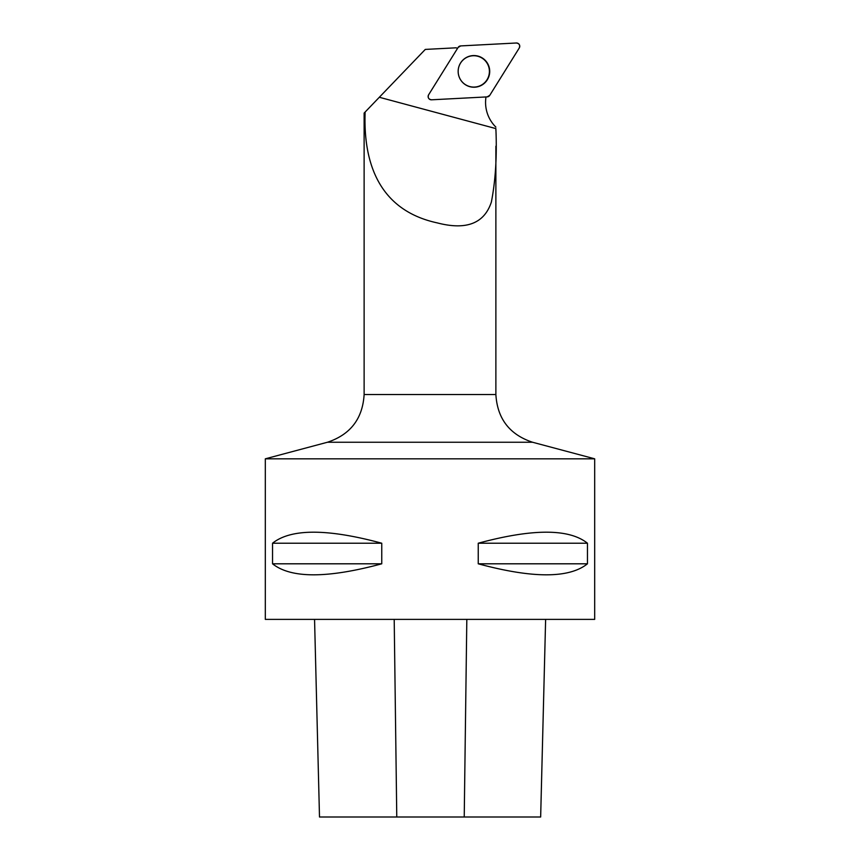 <?xml version="1.0" encoding="UTF-8"?>
<svg xmlns="http://www.w3.org/2000/svg" width="860" height="860" viewBox="0 0 860 860"><rect width="100%" height="100%" fill="white"/><g stroke="black" fill="none" stroke-linecap="round" stroke-linejoin="round"><path stroke-width="1.29" d="M431.548 99.803L487.158 96.89A3.268 3.257 87 0 0 489.748 95.352L519.257 47.999A3.268 3.257 87 0 0 516.322 43L460.713 45.913A3.268 3.257 87 0 0 458.111 47.45L428.613 94.804A3.268 3.257 87 0 0 431.548 99.803M487.534 63.371A15.835 15.781 87 0 0 459.1 65.984A15.835 15.781 87 0 0 481.944 85.043A15.835 15.781 87 0 0 487.534 63.371M265.321 458.821L265.321 619.383L594.679 619.383L594.679 458.821L265.321 458.821L327.456 442.244C350.439 434.601 362.662 418.691 364.124 394.514L495.876 394.514L495.876 146.221M495.876 130.526L495.876 128.591C497.069 155.757 495.575 180.234 491.382 202.014C484.331 223.471 466.313 230.437 437.342 222.912C379.969 210.528 363.178 164.41 365.124 112.047L364.124 113.079L364.124 394.514M365.124 112.047L425.291 49.418L456.112 47.805A34.583 34.486 -93 0 0 457.552 48.353M495.876 127.108L495.672 126.904A34.583 34.486 -93 0 1 486.007 96.944M540.66 817L545.627 619.383L540.65 817L319.501 817L314.556 619.383L319.501 817M272.545 543.219C290.949 528.524 327.348 528.524 381.754 543.219L381.754 563.805C327.348 578.49 290.949 578.49 272.545 563.805L272.545 543.219L381.754 543.219M478.246 543.219C532.652 528.524 569.051 528.524 587.455 543.219L587.455 563.805C569.051 578.49 532.652 578.49 478.246 563.805L478.246 543.219L587.455 543.219M478.246 563.805L587.455 563.805M272.545 563.805L381.754 563.805M458.165 71.412A15.673 15.62 -93 0 1 482.675 58.523A15.673 15.62 -93 0 1 483.976 83.291A15.673 15.62 -93 0 1 458.165 71.412M460.723 45.913L458.111 47.45L428.613 94.794C427.603 97.642 428.581 99.308 431.559 99.803L487.147 96.89L489.759 95.342L519.257 47.999C520.268 45.161 519.289 43.495 516.312 43L460.723 45.913M462.185 81.904A15.512 15.469 -93 0 1 459.724 78.281L459.702 78.195M459.079 66.037A15.512 15.469 -93 0 1 461.154 62.189M495.876 128.591L379.314 97.266M464.228 817L466.819 619.383M396.772 817L394.202 619.383M327.456 442.244L532.544 442.244L594.679 458.821M495.876 394.514C497.338 418.691 509.561 434.601 532.544 442.244"/></g></svg>

